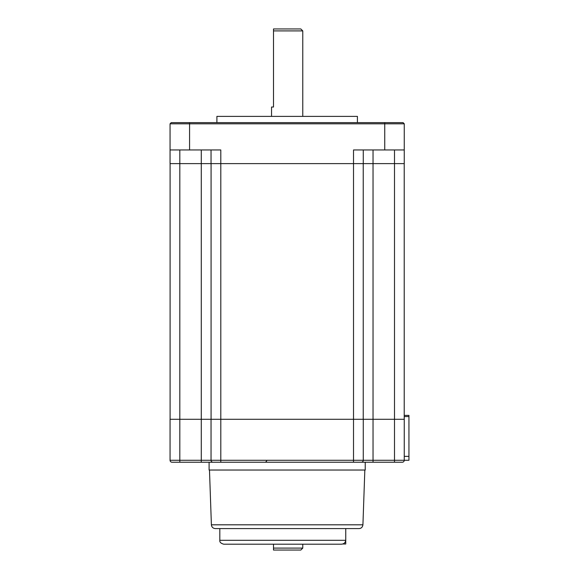 <?xml version="1.0" encoding="UTF-8"?>
<svg xmlns="http://www.w3.org/2000/svg" width="579" height="579" viewBox="0 0 579 579"><rect width="100%" height="100%" fill="white"/><g stroke="black" fill="none" stroke-linecap="round" stroke-linejoin="round"><path stroke-width="0.87" d="M273.498 548.096L302.774 548.096L300.819 550.05L273.498 550.05L273.498 544.195L223.726 544.195L341.219 544.195C343.825 544.101 345.337 542.798 345.75 540.294L345.75 528.584M341.219 544.195L302.774 544.195L302.774 548.096M408.94 416.554L404.258 416.554L404.258 415.382L408.94 415.382L408.94 460.276L404.258 460.276L404.258 419.29L170.06 419.29L170.06 460.276A1.954 1.954 0 0 0 172.006 462.223L373.035 462.223L373.035 163.618L394.502 163.618L394.502 149.954M404.258 416.554L404.258 419.29M271.544 116.386L271.544 107.021L273.498 107.021L273.498 28.95L300.819 28.95L302.774 30.904L273.498 30.904M302.774 116.386L302.774 30.904M365.226 462.223L209.091 462.223L209.091 470.032L365.226 470.032L365.226 462.223M394.502 462.223L394.502 460.276L404.258 460.276A1.954 1.954 0 0 1 402.311 462.223L373.035 462.223M363.272 149.954L363.272 163.618L353.516 163.618L353.516 460.276L363.272 460.276A1.954 1.954 0 0 1 361.325 462.223A1.954 1.954 0 0 0 363.272 460.276L363.272 419.29M170.06 460.276A1.954 1.954 0 0 0 172.006 462.223A1.954 1.954 0 0 1 170.06 460.276L211.046 460.276L211.046 419.29M404.222 419.29L404.222 163.618M170.096 419.29L170.096 163.618M211.082 419.29L211.082 163.618M363.236 419.29L363.236 163.618M353.516 462.223L353.516 460.276L220.802 460.276L220.802 163.618L353.516 163.618L353.516 149.954L384.745 149.954L384.745 123.805L170.06 123.805L170.06 149.954L220.802 149.954L220.802 163.618L211.046 163.618L211.046 149.954M201.282 462.223L201.282 163.618L170.06 163.618L170.06 149.954M384.745 149.954L404.258 149.954L404.258 123.805L403.085 122.632L171.225 122.632L170.06 123.805M357.417 122.632L357.417 116.386L216.901 116.386L216.901 122.632M404.258 149.954L404.258 163.618L394.502 163.618L394.502 460.276L363.272 460.276M363.272 163.618L373.035 163.618L373.035 149.954M201.282 149.954L201.282 163.618L211.046 163.618M384.745 122.632L384.745 123.805L404.258 123.805M211.046 460.276A1.954 1.954 0 0 0 212.992 462.223A1.954 1.954 0 0 1 211.046 460.276A1.954 1.954 0 0 0 212.992 462.223A1.954 1.954 0 0 1 211.046 460.276L220.802 460.276L220.802 462.223M362.924 524.813L211.393 524.813C211.69 527.114 212.985 528.366 215.294 528.584L359.023 528.584C361.238 528.453 362.541 527.194 362.924 524.813L364.835 470.032M342.645 543.999L345.75 543.999L345.75 540.294L219.825 540.294C219.521 542.089 220.823 543.391 223.726 544.195M408.94 456.368L404.258 456.368M179.816 462.223L179.816 149.954M189.572 149.954L189.572 122.632M219.825 528.584L219.825 540.294M211.393 524.813L209.482 470.032M266.666 461.05L265.493 462.223"/></g></svg>
